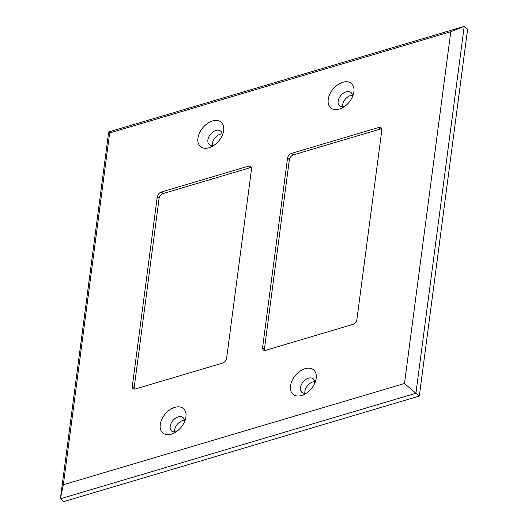 <?xml version="1.0" encoding="UTF-8"?>
<svg xmlns="http://www.w3.org/2000/svg" width="528" height="528" viewBox="0 0 528 528"><rect width="100%" height="100%" fill="white"/><g stroke="black" fill="none" stroke-linecap="round" stroke-linejoin="round"><path stroke-width="0.79" d="M171.323 434.161A15.965 10.362 129.8 0 1 160.248 424.565A15.965 10.362 129.8 0 1 174.854 407.345A15.965 10.362 129.8 0 1 185.216 420.017A15.965 10.362 129.8 0 1 174.53 432.815A15.965 10.362 129.8 0 1 171.323 434.161M184.345 422.222A8.804 5.716 -50.2 0 0 182.912 417.483A8.804 5.716 -50.2 0 0 178.246 416.849A8.804 5.716 -50.2 0 0 171.079 423.403A8.804 5.716 -50.2 0 0 171.626 431.006A8.804 5.716 -50.2 0 0 176.299 431.64A8.804 5.716 -50.2 0 0 176.543 431.561M209.029 147.761A15.965 10.362 129.8 0 1 197.954 138.158A15.965 10.362 129.8 0 1 212.56 120.938A15.965 10.362 129.8 0 1 222.922 133.61A15.965 10.362 129.8 0 1 212.236 146.408A15.965 10.362 129.8 0 1 209.029 147.761M222.05 135.815A8.804 5.716 -50.2 0 0 220.618 131.076A8.804 5.716 -50.2 0 0 215.952 130.442A8.804 5.716 -50.2 0 0 208.784 136.996A8.804 5.716 -50.2 0 0 209.332 144.599A8.804 5.716 -50.2 0 0 214.005 145.233A8.804 5.716 -50.2 0 0 214.249 145.16M301.58 395.505A15.979 10.369 129.8 0 1 290.506 385.902A15.979 10.369 129.8 0 1 305.118 368.669A15.979 10.369 129.8 0 1 315.487 381.348A15.979 10.369 129.8 0 1 304.795 394.159A15.979 10.369 129.8 0 1 301.58 395.505M314.609 383.552A8.818 5.722 -50.2 0 0 313.183 378.814A8.818 5.722 -50.2 0 0 308.51 378.173A8.818 5.722 -50.2 0 0 301.336 384.734A8.818 5.722 -50.2 0 0 301.884 392.35A8.818 5.722 -50.2 0 0 306.557 392.984A8.818 5.722 -50.2 0 0 306.808 392.905M339.293 109.105A15.979 10.369 129.8 0 1 328.211 99.495A15.979 10.369 129.8 0 1 342.824 82.269A15.979 10.369 129.8 0 1 353.192 94.948A15.979 10.369 129.8 0 1 342.5 107.752A15.979 10.369 129.8 0 1 339.293 109.105M352.315 97.152A8.818 5.722 -50.2 0 0 350.889 92.407A8.818 5.722 -50.2 0 0 346.216 91.773A8.818 5.722 -50.2 0 0 339.042 98.333A8.818 5.722 -50.2 0 0 339.59 105.943A8.818 5.722 -50.2 0 0 344.263 106.577A8.818 5.722 -50.2 0 0 344.513 106.498M352.334 95.192A8.818 5.722 -50.2 0 0 350.658 95.482A8.818 5.722 -50.2 0 0 342.586 106.867M314.629 381.592A8.818 5.722 -50.2 0 0 312.952 381.883A8.818 5.722 -50.2 0 0 304.88 393.274M184.358 420.268A8.804 5.716 -50.2 0 0 182.688 420.559A8.804 5.716 -50.2 0 0 174.629 431.93M222.064 133.861A8.804 5.716 -50.2 0 0 220.394 134.152A8.804 5.716 -50.2 0 0 212.335 145.523M404.481 383.493L450.793 31.693L109.666 132.944L63.353 484.75L404.481 383.493L415.912 393.241L60.39 498.762L63.789 501.6L419.311 396.073L467.61 29.238L464.211 26.4L415.912 393.241L419.311 396.073M63.353 484.75L60.39 498.762L108.689 131.927L464.211 26.4L450.793 31.693M352.777 324.436A4.475 2.904 -50.2 0 0 356.875 319.612L381.81 130.178A4.475 2.904 -50.2 0 0 381.077 127.809A4.475 2.904 -50.2 0 0 378.708 127.486L291.628 153.338A4.475 2.904 -50.2 0 0 287.536 158.162L262.594 347.596A4.475 2.904 -50.2 0 0 263.327 349.965A4.475 2.904 -50.2 0 0 265.696 350.288L352.777 324.436M222.519 363.099A4.475 2.904 -50.2 0 0 226.611 358.274L251.552 168.841A4.475 2.904 -50.2 0 0 250.82 166.472A4.475 2.904 -50.2 0 0 248.444 166.155L161.363 192.001A4.475 2.904 -50.2 0 0 157.271 196.825L132.33 386.258A4.475 2.904 -50.2 0 0 133.063 388.628A4.475 2.904 -50.2 0 0 135.439 388.951L222.519 363.099M108.689 131.927L109.666 132.944M381.744 128.878A4.475 2.904 -50.2 0 0 380.536 129.017L293.456 154.862A4.475 2.904 -50.2 0 0 289.364 159.687L264.422 349.12A4.475 2.904 -50.2 0 0 264.495 350.42M251.48 167.541A4.475 2.904 -50.2 0 0 250.279 167.68L163.198 193.525A4.475 2.904 -50.2 0 0 159.1 198.356L134.165 387.783A4.475 2.904 -50.2 0 0 134.231 389.09M134.165 387.783L132.33 386.258M159.1 198.356L157.271 196.825M163.198 193.525L161.363 192.001M250.279 167.68L248.444 166.155M264.422 349.12L262.594 347.596M289.364 159.687L287.536 158.162M293.456 154.862L291.628 153.338M380.536 129.017L378.708 127.486"/></g></svg>
